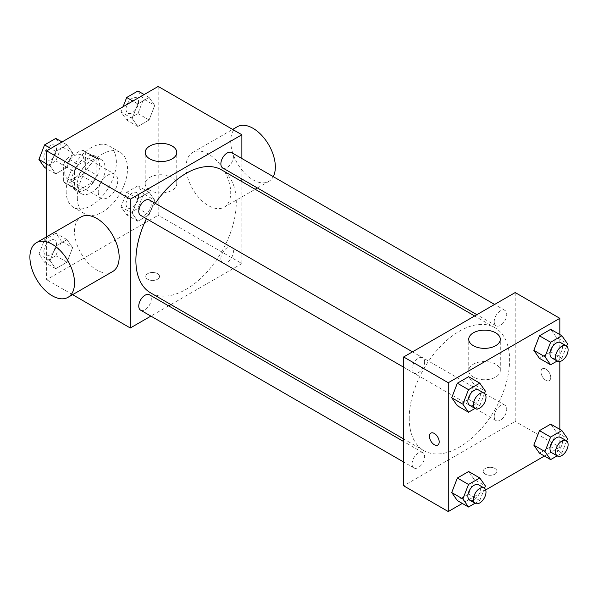 <?xml version="1.0" encoding="UTF-8"?>
<svg xmlns="http://www.w3.org/2000/svg" width="598" height="598" viewBox="0 0 598 598"><rect width="100%" height="100%" fill="white"/><g stroke="black" fill="none" stroke-linecap="round" stroke-linejoin="round"><path stroke-width="0.45" stroke-dasharray="2.99 2.24" d="M98.229 191.921A13.806 7.968 120 0 0 101.092 198.237A13.806 7.968 120 0 0 114.898 190.269A13.806 7.968 120 0 0 114.898 174.324A13.806 7.968 120 0 0 104.261 178.025A13.806 7.968 120 0 0 98.229 191.921M64.763 172.598A13.806 7.968 120 0 0 67.619 178.914A13.806 7.968 120 0 0 81.425 170.946A13.806 7.968 120 0 0 81.425 155.002A13.806 7.968 120 0 0 70.788 158.702A13.806 7.968 120 0 0 64.763 172.598M67.372 158.208L81.679 149.948A18.74 10.824 120 0 1 83.899 150.726A18.74 10.824 120 0 1 85.678 152.258L85.678 168.778A18.74 10.824 120 0 1 81.679 175.707L67.372 183.975A18.74 10.824 120 0 1 65.152 183.19A18.74 10.824 120 0 1 63.366 181.665L63.366 165.138A18.74 10.824 120 0 1 67.372 158.208L78.525 164.652L92.84 156.384L81.679 149.948M81.679 175.707L92.84 182.151L78.525 190.411L67.372 183.975M63.366 181.665L74.526 188.101L74.526 171.581L63.366 165.138M74.526 188.101A18.74 10.824 120 0 0 76.312 189.633A18.74 10.824 120 0 0 78.525 190.411M92.84 182.151A18.74 10.824 120 0 0 96.839 175.221L85.678 168.778M92.84 156.384A18.74 10.824 120 0 1 95.052 157.169A18.74 10.824 120 0 1 96.839 158.694L96.839 175.221M78.525 164.652A18.74 10.824 120 0 0 74.526 171.581M85.678 189.506A19.719 11.384 -60 0 1 75.819 190.478A19.719 11.384 -60 0 1 75.819 167.709A19.719 11.384 -60 0 1 95.545 156.317A19.719 11.384 -60 0 1 98.565 172.127A19.719 11.384 -60 0 1 85.678 189.506M91.262 192.72A19.719 11.384 120 0 0 104.142 175.341A19.719 11.384 120 0 0 101.122 159.539A19.719 11.384 120 0 0 85.925 164.824A19.719 11.384 120 0 0 77.314 184.67A19.719 11.384 120 0 0 81.395 193.7A19.719 11.384 120 0 0 91.262 192.72M96.839 158.694L85.678 152.258M66.161 191.113A35.499 20.496 120 0 0 73.509 207.364A35.499 20.496 120 0 0 109.008 186.868A35.499 20.496 120 0 0 109.008 145.875A35.499 20.496 120 0 0 81.657 155.39A35.499 20.496 120 0 0 66.161 191.113M77.314 197.557A35.499 20.496 120 0 0 84.669 213.807A35.499 20.496 120 0 0 120.168 193.311A35.499 20.496 120 0 0 120.168 152.318A35.499 20.496 120 0 0 92.81 161.826A35.499 20.496 120 0 0 77.314 197.557M154.74 200.255L149.104 214.787L137.832 221.29L132.195 213.277L137.832 198.745L149.104 192.242L154.74 200.255L149.104 214.787L137.832 221.29L132.195 213.277L137.832 198.745L149.104 192.242L154.74 200.255L143.587 193.819L137.951 208.343L126.679 214.854L121.043 206.833L126.679 192.309L137.951 185.799L143.587 193.819M154.74 105.442L149.104 119.974L137.832 126.477L132.195 118.464L137.832 103.932L149.104 97.429L154.74 105.442L149.104 119.974L137.832 126.477L132.195 118.464L137.832 103.932L149.104 97.429L154.74 105.442L143.587 99.006L137.951 113.53L126.679 120.041L121.043 112.02L123.106 106.706M158.193 86.448L158.193 215.265L46.637 279.677L46.637 236.801M72.635 247.662L66.998 262.186L55.726 268.696L50.09 260.676L55.726 246.152L66.998 239.649L72.635 247.662L66.998 262.186L55.726 268.696L50.09 260.676L55.726 246.152L66.998 239.649L72.635 247.662L61.474 241.226L55.838 255.75L44.566 262.253L38.93 254.24L44.566 239.716L55.838 233.205L61.474 241.226M72.635 152.849L66.998 167.373L55.726 173.883L50.09 165.863L55.726 151.339L66.998 144.836L72.635 152.849L66.998 167.373L55.726 173.883L50.09 165.863L55.726 151.339L66.998 144.836L72.635 152.849L61.474 146.413L55.838 160.937L44.566 167.44M72.612 294.672L46.637 279.677M241.869 181.59L241.869 263.576L158.193 215.265M241.869 263.576L170.871 304.569M168.629 305.862L150.89 316.103M147.736 279.273A6.899 3.984 0 0 0 155.263 280.141A6.899 3.984 0 0 0 159.524 276.455A6.899 3.984 0 0 0 152.617 272.471A6.899 3.984 0 0 0 145.718 276.455A6.899 3.984 0 0 0 147.736 279.273A6.899 3.984 0 0 0 155.263 280.133A6.899 3.984 0 0 0 159.524 276.455A6.899 3.984 0 0 0 152.617 272.464A6.899 3.984 0 0 0 145.718 276.455A6.899 3.984 0 0 0 147.736 279.273M150.591 292.856A70.998 40.993 120 0 0 221.589 251.863A70.998 40.993 120 0 0 221.589 169.884M155.301 203.357A70.998 40.993 120 0 0 146.435 218.711M241.869 158.522L241.869 179.004M222.71 167.941A8.865 5.12 120 0 0 231.576 162.82A8.865 5.12 120 0 0 231.576 152.58M220.871 258.695A8.865 5.12 120 0 0 222.71 262.754A8.865 5.12 120 0 0 231.576 257.633A8.865 5.12 120 0 0 231.576 247.393A8.865 5.12 120 0 0 224.743 249.77A8.865 5.12 120 0 0 220.871 258.695M140.597 310.16A8.865 5.12 120 0 0 149.463 305.04A8.865 5.12 120 0 0 149.463 294.799M149.463 199.986A8.865 5.12 -60 0 1 151.301 204.045A8.865 5.12 -60 0 1 147.429 212.97A8.865 5.12 -60 0 1 140.597 215.347M186.09 166.962A31.552 18.217 -120 0 0 199.859 198.715A31.552 18.217 -120 0 0 224.175 207.17A31.552 18.217 -120 0 0 224.175 170.729A31.552 18.217 -120 0 0 192.623 152.512A31.552 18.217 -120 0 0 186.09 166.962M112.618 271.582A31.552 18.217 60 0 1 81.059 253.358A31.552 18.217 60 0 1 81.059 216.924M237.249 126.754A31.552 18.217 -120 0 0 230.716 141.195A31.552 18.217 -120 0 0 244.485 172.949A31.552 18.217 -120 0 0 268.801 181.403A31.552 18.217 -120 0 0 273.249 176.642M149.829 190.291A15.78 9.112 180 0 1 145.209 183.848A15.78 9.112 180 0 1 160.989 174.736A15.78 9.112 180 0 1 176.761 183.848A15.78 9.112 180 0 1 167.021 192.264A15.78 9.112 180 0 1 149.829 190.291M409.211 418.159A70.998 40.993 120 0 0 423.915 450.66A70.998 40.993 120 0 0 494.912 409.667A70.998 40.993 120 0 0 494.912 327.689A70.998 40.993 120 0 0 440.203 346.705A70.998 40.993 120 0 0 409.211 418.159M424.632 361.85A8.865 5.12 -60 0 1 420.76 370.775A8.865 5.12 -60 0 1 413.928 373.152A8.865 5.12 -60 0 1 413.928 362.911A8.865 5.12 -60 0 1 422.793 357.791A8.865 5.12 -60 0 1 424.632 361.85M494.202 416.5A8.865 5.12 120 0 0 496.041 420.558A8.865 5.12 120 0 0 504.906 415.438A8.865 5.12 120 0 0 504.906 405.197A8.865 5.12 120 0 0 498.074 407.574A8.865 5.12 120 0 0 494.202 416.5M412.089 463.906A8.865 5.12 120 0 0 413.928 467.965A8.865 5.12 120 0 0 422.793 462.845A8.865 5.12 120 0 0 422.793 452.604A8.865 5.12 120 0 0 415.961 454.981A8.865 5.12 120 0 0 412.089 463.906M494.202 321.687A8.865 5.12 120 0 0 496.041 325.746A8.865 5.12 120 0 0 504.906 320.625A8.865 5.12 120 0 0 504.906 310.384A8.865 5.12 120 0 0 498.074 312.761A8.865 5.12 120 0 0 494.202 321.687M515.199 292.557L515.199 421.381L403.635 485.793M559.825 429.364L559.825 447.147L515.199 421.381M559.825 447.147L544.427 456.035M485.658 489.964L462.314 503.441M485.217 474.117A6.899 3.984 0 0 0 492.737 474.976A6.899 3.984 0 0 0 496.998 471.299A6.899 3.984 0 0 0 490.098 467.315A6.899 3.984 0 0 0 483.191 471.299A6.899 3.984 0 0 0 485.217 474.117A6.899 3.984 0 0 0 492.737 474.976A6.899 3.984 0 0 0 496.998 471.291A6.899 3.984 0 0 0 490.098 467.307A6.899 3.984 0 0 0 483.191 471.291A6.899 3.984 0 0 0 485.217 474.109M556.364 337.324L550.728 329.304L556.364 337.324L550.728 351.848L539.463 358.351L550.728 351.848L556.364 337.324L567.524 343.76M474.259 479.536L468.623 471.523L474.259 479.536L468.623 494.068L457.35 500.571L468.623 494.068L474.259 479.536L485.412 485.98M559.825 334.551L559.825 361.506M556.364 432.137L550.728 424.117L556.364 432.137L550.728 446.661L539.463 453.164L550.728 446.661L556.364 432.137L567.524 438.573M474.259 384.723L468.623 376.71L474.259 384.723L468.623 399.255L457.35 405.758L468.623 399.255L474.259 384.723L485.412 391.167M540.996 371.866A6.899 3.984 -120 0 0 544.008 378.811A6.899 3.984 -120 0 0 549.33 380.657A6.899 3.984 -120 0 0 549.33 372.689A6.899 3.984 -120 0 0 542.423 368.704A6.899 3.984 -120 0 0 540.996 371.866A6.899 3.984 -120 0 0 544.008 378.811A6.899 3.984 -120 0 0 549.323 380.664A6.899 3.984 -120 0 0 549.323 372.689A6.899 3.984 -120 0 0 542.423 368.704A6.899 3.984 -120 0 0 540.988 371.866M430.866 433.109L430.866 433.116A6.899 3.984 60 0 1 430.866 433.109A6.899 3.984 60 0 1 436.189 434.963A6.899 3.984 60 0 1 439.201 441.907A6.899 3.984 60 0 1 437.773 445.069A6.899 3.984 60 0 1 437.766 445.069L437.766 445.069M473.362 377.076A15.78 9.112 180 0 1 468.742 370.633A15.78 9.112 180 0 1 484.515 361.528A15.78 9.112 180 0 1 500.294 370.633A15.78 9.112 180 0 1 490.554 379.05A15.78 9.112 180 0 1 473.362 377.076M484.522 393.469L479.775 405.691L475.036 408.434M469.707 405.354A8.865 5.12 120 0 0 478.572 400.234A8.865 5.12 120 0 0 478.572 389.993M479.775 405.691L468.623 399.255M566.635 346.063L561.888 358.284L557.149 361.028M551.819 357.948A8.865 5.12 120 0 0 560.685 352.827A8.865 5.12 120 0 0 560.685 342.594M561.888 358.284L550.728 351.848M484.522 488.282L479.775 500.504L475.036 503.247M469.707 500.167A8.865 5.12 120 0 0 478.572 495.047A8.865 5.12 120 0 0 478.572 484.806M479.775 500.504L468.623 494.068M566.635 440.875L561.888 453.097L557.149 455.84M551.819 452.761A8.865 5.12 120 0 0 560.685 447.64A8.865 5.12 120 0 0 560.685 437.407M561.888 453.097L550.728 446.661M55.838 138.392L61.474 146.413M43.938 156.534A8.865 5.12 120 0 0 45.769 160.593A8.865 5.12 120 0 0 54.635 155.48A8.865 5.12 120 0 0 54.635 145.239A8.865 5.12 120 0 0 47.803 147.616A8.865 5.12 120 0 0 43.938 156.534M66.998 167.373L55.838 160.937M55.726 173.883L46.637 168.636M50.09 165.863L46.637 163.874M55.726 151.339L50.763 148.476M66.998 144.836L62.035 141.965M43.893 156.512A8.865 5.12 120 0 0 45.725 160.57A8.865 5.12 120 0 0 54.59 155.45A8.865 5.12 120 0 0 54.59 145.209A8.865 5.12 120 0 0 47.758 147.586A8.865 5.12 120 0 0 43.893 156.512M137.951 90.986L143.587 99.006M126.043 109.135A8.865 5.12 120 0 0 127.882 113.194A8.865 5.12 120 0 0 136.748 108.074A8.865 5.12 120 0 0 136.748 97.833A8.865 5.12 120 0 0 129.916 100.21A8.865 5.12 120 0 0 126.043 109.135M149.104 119.974L137.951 113.53M137.832 126.477L126.679 120.041M132.195 118.464L121.043 112.02M137.832 103.932L132.868 101.069M149.104 97.429L144.14 94.559M125.999 109.105A8.865 5.12 120 0 0 127.837 113.164A8.865 5.12 120 0 0 136.703 108.044A8.865 5.12 120 0 0 136.703 97.81A8.865 5.12 120 0 0 129.871 100.18A8.865 5.12 120 0 0 125.999 109.105M43.938 251.347A8.865 5.12 120 0 0 45.769 255.406A8.865 5.12 120 0 0 54.635 250.293A8.865 5.12 120 0 0 54.635 240.052A8.865 5.12 120 0 0 47.803 242.429A8.865 5.12 120 0 0 43.938 251.347M66.998 262.186L55.838 255.75M55.726 268.696L44.566 262.253M50.09 260.676L38.93 254.24M55.726 246.152L44.566 239.716M66.998 239.649L55.838 233.205M43.893 251.324A8.865 5.12 120 0 0 45.725 255.383A8.865 5.12 120 0 0 54.59 250.263A8.865 5.12 120 0 0 54.59 240.022A8.865 5.12 120 0 0 47.758 242.399A8.865 5.12 120 0 0 43.893 251.324M126.043 203.948A8.865 5.12 120 0 0 127.882 208.007A8.865 5.12 120 0 0 136.748 202.886A8.865 5.12 120 0 0 136.748 192.646A8.865 5.12 120 0 0 129.916 195.023A8.865 5.12 120 0 0 126.043 203.948M149.104 214.787L137.951 208.343M137.832 221.29L126.679 214.854M132.195 213.277L121.043 206.833M137.832 198.745L126.679 192.309M149.104 192.242L137.951 185.799M125.999 203.918A8.865 5.12 120 0 0 127.837 207.977A8.865 5.12 120 0 0 136.703 202.857A8.865 5.12 120 0 0 136.703 192.623A8.865 5.12 120 0 0 129.871 194.993A8.865 5.12 120 0 0 125.999 203.918M67.619 178.914L101.092 198.237M81.425 155.002L114.898 174.324M101.122 159.539L95.545 156.317M81.395 193.7L75.819 190.478M95.052 157.169L83.899 150.726M76.312 189.633L65.152 183.19M120.168 152.318L109.008 145.875M84.669 213.807L73.509 207.364M224.175 207.17L255.174 189.274M257.417 187.981L268.801 181.403M192.623 152.512L232.629 129.415M176.761 183.848L176.761 152.468M145.209 183.848L145.209 152.468M494.912 327.689L474.633 315.976M423.915 450.66L403.635 438.947M403.635 367.209L413.928 373.152M412.5 351.848L422.793 357.791M504.906 405.197L231.576 247.393M496.041 420.558L222.71 262.754M422.793 452.604L403.635 441.541M413.928 467.965L403.635 462.022M504.906 310.384L494.613 304.442M496.041 325.746L476.875 314.683M500.294 370.633L500.294 339.253M468.742 370.633L468.742 339.253"/><path stroke-width="0.9" d="M46.637 236.801L46.637 150.853L158.193 86.448L241.869 134.752L241.869 158.522M150.89 316.103L130.304 327.988L72.612 294.672M170.871 304.569L168.629 305.862M146.435 218.711A70.998 40.993 120 0 0 135.888 260.354A70.998 40.993 120 0 0 150.591 292.856L403.635 438.947M474.633 315.976L221.589 169.884A70.998 40.993 120 0 0 155.301 203.357M241.869 179.004L241.869 181.59M130.304 327.988L130.304 199.164L241.869 134.752M494.613 304.442L231.576 152.58A8.865 5.12 120 0 0 224.743 154.957A8.865 5.12 120 0 0 220.871 163.882A8.865 5.12 120 0 0 222.71 167.941L476.875 314.683M403.635 441.541L149.463 294.799A8.865 5.12 120 0 0 142.63 297.176A8.865 5.12 120 0 0 138.766 306.101A8.865 5.12 120 0 0 140.597 310.16L403.635 462.022M403.635 367.209L140.597 215.347A8.865 5.12 -60 0 1 140.597 205.107A8.865 5.12 -60 0 1 149.463 199.986L412.5 351.848M130.304 199.164L46.637 150.853M149.829 158.904A15.78 9.112 180 0 1 145.209 152.468A15.78 9.112 180 0 1 160.989 143.356A15.78 9.112 180 0 1 176.761 152.468A15.78 9.112 180 0 1 167.021 160.884A15.78 9.112 180 0 1 149.829 158.904M36.433 242.691L81.059 216.924A31.552 18.217 60 0 1 105.375 225.379A31.552 18.217 60 0 1 119.152 257.133A31.552 18.217 60 0 1 112.618 271.582L67.993 297.341A31.552 18.217 60 0 1 36.433 279.124A31.552 18.217 60 0 1 36.433 242.691A31.552 18.217 60 0 1 60.749 251.145A31.552 18.217 60 0 1 74.526 282.899A31.552 18.217 60 0 1 67.993 297.341M273.249 176.642A31.552 18.217 -120 0 0 265.826 140.358A31.552 18.217 -120 0 0 237.249 126.754L232.629 129.415M462.314 503.441L448.261 511.552L403.635 485.793L403.635 356.969L515.199 292.557L559.825 318.323L559.825 334.551M544.427 456.035L485.658 489.964M539.463 358.351L533.827 350.338L539.463 335.814L550.728 329.304L539.463 335.814L533.827 350.338L539.463 358.351L550.616 364.795L544.98 356.774L550.616 342.25L561.888 335.747L567.524 343.76L566.635 346.063M457.35 500.571L451.714 492.558L457.35 478.026L468.623 471.523L457.35 478.026L451.714 492.558L457.35 500.571L468.503 507.014L462.867 498.994L468.503 484.47L479.775 477.959L485.412 485.98L484.522 488.282M559.825 361.506L559.825 429.364M448.261 511.552L448.261 382.735L559.825 318.323M539.463 453.164L533.827 445.151L539.463 430.627L550.728 424.117L539.463 430.627L533.827 445.151L539.463 453.164L550.616 459.608L544.98 451.587L550.616 437.063L561.888 430.56L567.524 438.573L566.635 440.875M457.35 405.758L451.714 397.745L457.35 383.213L468.623 376.71L457.35 383.213L451.714 397.745L457.35 405.758L468.503 412.201L462.867 404.181L468.503 389.657L479.775 383.146L485.412 391.167L484.522 393.469M448.261 382.735L403.635 356.969M473.362 345.696A15.78 9.112 180 0 1 468.742 339.253A15.78 9.112 180 0 1 484.515 330.148A15.78 9.112 180 0 1 500.294 339.253A15.78 9.112 180 0 1 490.554 347.67A15.78 9.112 180 0 1 473.362 345.696M439.194 441.907A6.899 3.984 60 0 1 437.766 445.069A6.899 3.984 60 0 1 430.866 441.085A6.899 3.984 60 0 1 430.866 433.116A6.899 3.984 60 0 1 436.181 434.963A6.899 3.984 60 0 1 439.194 441.907M437.766 445.069A6.899 3.984 60 0 1 430.866 441.085A6.899 3.984 60 0 1 430.866 433.116M475.036 408.434L468.503 412.201M484.156 393.215L478.572 389.993A8.865 5.12 120 0 0 471.74 392.37A8.865 5.12 120 0 0 467.875 401.295A8.865 5.12 120 0 0 469.707 405.354L475.29 408.576A8.865 5.12 120 0 0 484.156 403.456A8.865 5.12 120 0 0 484.156 393.215A8.865 5.12 120 0 0 477.324 395.592A8.865 5.12 120 0 0 473.452 404.517A8.865 5.12 120 0 0 475.29 408.576M462.867 404.181L451.714 397.745M468.503 389.657L457.35 383.213M479.775 383.146L468.623 376.71M557.149 361.028L550.616 364.795M566.261 345.808L560.685 342.594A8.865 5.12 120 0 0 553.853 344.964A8.865 5.12 120 0 0 549.981 353.889A8.865 5.12 120 0 0 551.819 357.948L557.396 361.17A8.865 5.12 120 0 0 566.261 356.049A8.865 5.12 120 0 0 566.261 345.808A8.865 5.12 120 0 0 559.429 348.186A8.865 5.12 120 0 0 555.557 357.111A8.865 5.12 120 0 0 557.396 361.17M544.98 356.774L533.827 350.338M550.616 342.25L539.463 335.814M561.888 335.747L550.728 329.304M475.036 503.247L468.503 507.014M484.156 488.028L478.572 484.806A8.865 5.12 120 0 0 471.74 487.183A8.865 5.12 120 0 0 467.875 496.108A8.865 5.12 120 0 0 469.707 500.167L475.29 503.389A8.865 5.12 120 0 0 484.156 498.269A8.865 5.12 120 0 0 484.156 488.028A8.865 5.12 120 0 0 477.324 490.405A8.865 5.12 120 0 0 473.452 499.33A8.865 5.12 120 0 0 475.29 503.389M462.867 498.994L451.714 492.558M468.503 484.47L457.35 478.026M479.775 477.959L468.623 471.523M557.149 455.84L550.616 459.608M566.261 440.621L560.685 437.407A8.865 5.12 120 0 0 553.853 439.777A8.865 5.12 120 0 0 549.981 448.702A8.865 5.12 120 0 0 551.819 452.761L557.396 455.982A8.865 5.12 120 0 0 566.261 450.862A8.865 5.12 120 0 0 566.261 440.621A8.865 5.12 120 0 0 559.429 442.998A8.865 5.12 120 0 0 555.557 451.924A8.865 5.12 120 0 0 557.396 455.982M544.98 451.587L533.827 445.151M550.616 437.063L539.463 430.627M561.888 430.56L550.728 424.117M46.637 168.636L44.566 167.44L38.93 159.427L44.566 144.903L55.838 138.392L62.035 141.965M46.637 163.874L38.93 159.427M50.763 148.476L44.566 144.903M123.106 106.706L126.679 97.496L137.951 90.986L144.14 94.559M132.868 101.069L126.679 97.496M255.174 189.274L257.417 187.981"/></g></svg>
